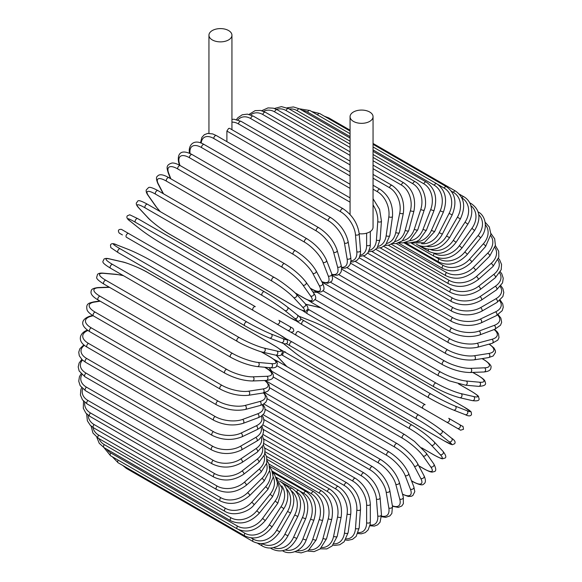 <?xml version="1.0" encoding="UTF-8"?>
<svg xmlns="http://www.w3.org/2000/svg" width="582" height="582" viewBox="0 0 582 582"><rect width="100%" height="100%" fill="white"/><g stroke="black" fill="none" stroke-linecap="round" stroke-linejoin="round"><path stroke-width="0.87" d="M289.079 331.158L326.677 352.867A2.168 1.251 -60 0 1 326.677 352.867L453.371 426.017A2.168 1.251 120 0 0 453.385 426.024L292.266 332.999L460.595 430.185L463.49 429.32C463.17 426.73 462.894 425.74 462.661 426.373L459.576 424.591A2.168 1.768 120 0 1 460.027 427.355A2.168 1.768 120 0 1 457.408 428.345L446.569 422.088A2.168 1.768 120 0 0 449.18 421.092A2.168 1.768 120 0 0 448.737 418.327L459.576 424.591M298.479 331.58L425.166 404.723A2.168 1.251 120 0 0 422.998 405.974A2.168 1.251 120 0 0 422.998 408.484L296.303 335.334A2.168 1.251 120 0 1 296.303 332.831A2.168 1.251 120 0 1 298.479 331.58L425.166 404.723M226.893 141.644L226.893 131.052L228.573 128.484L229.584 128.331L350.058 197.887M212.314 30.54A11.495 6.635 0 0 0 208.945 35.233A11.495 6.635 0 0 0 216.046 41.366A11.495 6.635 0 0 0 228.573 39.925A11.495 6.635 0 0 0 231.942 35.233A11.495 6.635 0 0 0 224.841 29.1A11.495 6.635 0 0 0 212.314 30.54M359.189 233.717A11.495 6.635 0 0 0 369.686 231.912A11.495 6.635 0 0 0 373.055 227.22L373.055 116.698A11.495 6.635 0 0 0 365.954 110.573A11.495 6.635 0 0 0 353.427 112.006A11.495 6.635 0 0 0 350.058 116.698A11.495 6.635 0 0 0 357.159 122.831A11.495 6.635 0 0 0 369.686 121.398A11.495 6.635 0 0 0 373.055 116.698M253.155 310.417L126.461 237.274A2.168 1.251 -60 0 1 126.461 234.772A2.168 1.251 -60 0 1 128.629 233.52L255.323 306.663A2.168 1.251 120 0 0 253.155 307.914A2.168 1.251 120 0 0 253.155 310.417L276.719 324.029A2.168 1.768 -60 0 0 279.338 323.032A2.168 1.768 -60 0 0 278.887 320.267L292.841 328.321M287.566 330.285L276.719 324.029L287.566 330.285A2.168 1.768 -60 0 0 290.185 329.296A2.168 1.768 -60 0 0 289.734 326.531L292.928 328.379C294.514 330.991 293.779 332.235 290.724 332.111L287.566 330.285M126.461 237.274L283.521 327.95A2.168 1.251 120 0 0 283.536 327.964M262.795 424.86L355.427 478.339C364.507 484.566 369.468 493.158 370.319 504.128L370.319 521.843A2.168 1.251 180 0 1 368.981 523A2.168 1.251 180 0 1 366.616 522.723L366.616 505.016A19.519 11.269 -120 0 0 352.816 481.103L263.435 429.501M358.243 532.545A19.519 11.269 -120 0 0 366.616 522.723M355.427 478.339A2.168 1.251 120 0 0 353.761 478.921A2.168 1.251 120 0 0 352.816 481.103M370.319 504.128A2.168 1.251 180 0 1 368.981 505.285A2.168 1.251 180 0 1 366.616 505.016M369.897 525.772L374.372 526.099L377.623 524.855L380.068 522.207L381.45 514.677A2.168 1.353 175.5 0 1 380.162 516.052A2.168 1.353 175.5 0 1 377.762 515.885L376.423 499.014A19.519 10.243 -124.2 0 0 361.415 475.858L263.915 419.571M370.065 524.957A19.519 10.243 -124.2 0 0 377.762 515.885M381.45 514.677L380.111 497.806A2.168 1.353 175.5 0 1 378.831 499.181A2.168 1.353 175.5 0 1 376.423 499.014M380.111 497.806C378.496 487.396 373.135 479.11 364.026 472.948A2.168 1.251 120 0 0 362.295 473.595A2.168 1.251 120 0 0 361.415 475.858M381.501 516.692L385.793 517.362L389.911 515.892L391.839 513.44L392.479 506.435A2.168 1.448 170.5 0 1 391.279 508.021A2.168 1.448 170.5 0 1 388.827 507.97L386.164 492.066A19.519 9.145 -128 0 0 369.963 469.783L265.145 409.27M381.508 516.059A19.519 9.145 -128 0 0 388.827 507.97M392.479 506.435L389.816 490.531A2.168 1.448 170.5 0 1 388.616 492.117A2.168 1.448 170.5 0 1 386.164 492.066M389.816 490.531C387.437 480.739 381.683 472.802 372.56 466.728A2.168 1.251 120 0 0 370.763 467.441A2.168 1.251 120 0 0 369.963 469.783M392.443 506.245L398.306 507.424L401.835 505.954L403.362 503.685L403.311 497.159A2.168 1.535 165 0 1 402.235 498.963A2.168 1.535 165 0 1 399.739 499.036L395.767 484.217A19.519 7.973 -131.6 0 0 378.387 462.916L267.109 398.67M392.37 505.794A19.519 7.973 -131.6 0 0 399.739 499.036M403.311 497.159L399.347 482.347A2.168 1.535 165 0 1 398.263 484.151A2.168 1.535 165 0 1 395.767 484.217M399.347 482.347C396.226 473.246 390.093 465.702 380.955 459.722A2.168 1.251 120 0 0 379.108 460.515A2.168 1.251 120 0 0 378.387 462.916M402.569 494.365L408.28 496.439L411.103 496.351L412.842 495.551L414.791 491.695L413.875 486.938A2.168 1.608 158.9 0 1 412.944 488.953A2.168 1.608 158.9 0 1 410.405 489.149L405.159 475.538A19.519 6.737 -134.9 0 0 386.637 455.313L269.786 387.852M402.489 494.074A19.519 6.737 -134.9 0 0 410.405 489.149M413.875 486.938L408.629 473.319A2.168 1.608 158.9 0 1 407.698 475.334A2.168 1.608 158.9 0 1 405.159 475.538M408.629 473.319C404.781 464.967 398.299 457.859 389.162 451.996A2.168 1.251 120 0 0 387.256 452.861A2.168 1.251 120 0 0 386.637 455.313M411.496 480.754L412.784 481.503A2.168 1.251 120 0 0 413.089 481.831C419.156 484.85 422.67 485.592 423.631 484.064C425.849 482.878 425.995 480.135 424.067 475.836A2.168 1.666 152.2 0 1 423.332 478.055A2.168 1.666 152.2 0 1 420.757 478.397L414.275 466.087A19.519 5.449 -138.1 0 0 394.64 447.034L273.118 376.881M412.784 481.503A19.519 5.449 -138.1 0 0 420.757 478.397M424.067 475.836L417.585 463.527A2.168 1.666 152.2 0 1 416.85 465.746A2.168 1.666 152.2 0 1 414.275 466.087M417.585 463.527C413.045 455.975 406.221 449.333 397.113 443.608A2.168 1.251 120 0 0 395.149 444.546A2.168 1.251 120 0 0 394.64 447.034M397.113 443.608L270.419 370.465A2.168 1.251 120 0 0 269.721 370.407M418.778 465.796L423.805 468.692A2.168 1.251 120 0 0 424.045 468.917C432.572 473.464 432.142 471.827 434.063 471.66C436.369 471.296 436.282 468.721 433.808 463.949A2.168 1.71 144.9 0 1 433.314 466.357A2.168 1.71 144.9 0 1 430.709 466.844L423.034 455.932A19.519 4.125 -141.2 0 0 402.329 438.144L277.054 365.816M423.805 468.692A19.519 4.125 -141.2 0 0 430.709 466.844M269.299 367.657L271.859 371.294M433.808 463.949L426.14 453.036A2.168 1.71 144.9 0 1 425.646 455.444A2.168 1.71 144.9 0 1 423.034 455.932M426.14 453.036L414.442 441.36L404.745 434.616A2.168 1.251 120 0 0 402.722 435.627A2.168 1.251 120 0 0 402.329 438.144M404.745 434.616L278.05 361.466A2.168 1.251 120 0 0 276.515 361.909M421.637 447.805L434.288 455.109A2.168 1.251 120 0 0 434.463 455.248A2.168 1.251 120 0 0 434.674 455.328M421.724 447.893L434.463 455.248C444.684 460.566 441.782 458.332 444.502 458.245C446.634 457.758 446.139 455.466 443.018 451.37A2.168 1.746 137 0 1 442.807 453.938A2.168 1.746 137 0 1 440.181 454.593L431.378 445.165A19.519 2.764 -144.2 0 0 409.655 428.708L282.968 355.558A19.519 2.764 -144.2 0 0 281.484 354.729M434.288 455.109A19.519 2.764 -144.2 0 0 440.181 454.593M276.392 355.311A19.519 2.764 -144.2 0 0 277.076 356.075L285.878 365.503A19.519 2.764 -144.2 0 0 286.955 366.609M443.018 451.37L434.223 441.942A2.168 1.746 137 0 1 434.012 444.51A2.168 1.746 137 0 1 431.378 445.165M412.172 425.224A2.168 1.251 120 0 0 411.998 425.086A2.168 1.251 120 0 0 409.932 426.177A2.168 1.251 120 0 0 409.655 428.708M285.478 352.081A2.168 1.251 120 0 0 285.304 351.943A2.168 1.251 120 0 0 283.238 353.034A2.168 1.251 120 0 0 282.968 355.558M276.261 355.282L276.748 355.813A2.168 1.746 -43 0 0 277.076 356.075M276.748 355.813L285.544 365.241A2.168 1.746 -43 0 0 285.878 365.503M283.259 343.336A19.519 1.39 -147.1 0 0 284.94 344.762L294.798 352.641A19.519 1.39 -147.1 0 0 317.481 367.7L444.168 440.843A2.168 1.251 120 0 0 444.262 440.909L452.272 444.743L454.695 443.71C455.735 442.044 454.717 440.218 451.632 438.217A2.168 1.768 128.6 0 1 451.734 440.901A2.168 1.768 128.6 0 1 449.1 441.723L439.243 433.852A19.519 1.39 -147.1 0 0 416.567 418.793L289.872 345.65A19.519 1.39 -147.1 0 0 286.22 343.627M451.45 438.093A2.168 1.768 128.6 0 1 451.632 438.217L441.774 430.338A2.168 1.768 128.6 0 1 441.876 433.03A2.168 1.768 128.6 0 1 439.243 433.852M444.168 440.843A19.519 1.39 -147.1 0 0 449.1 441.723M418.727 415.053L292.222 342.012A2.168 1.251 120 0 0 292.135 341.954L418.822 415.097A2.168 1.251 120 0 1 418.916 415.162A19.519 1.39 32.9 0 1 441.593 430.214A2.168 1.768 128.6 0 1 441.774 430.338C435.467 425.486 427.814 420.4 418.822 415.097A2.168 1.251 120 0 0 416.705 416.268A2.168 1.251 120 0 0 416.567 418.793M285.871 338.666L292.135 341.954A2.168 1.251 120 0 0 290.011 343.125A2.168 1.251 120 0 0 289.872 345.65M303.084 339.248A2.168 1.768 -60 0 0 303.113 339.262L292.266 332.999M300.618 318.703A19.519 1.39 27.1 0 0 304.19 320.849L430.884 393.992A19.519 1.39 27.1 0 0 455.262 406.105L467.011 410.71A2.168 1.768 111.4 0 1 467.615 413.402A2.168 1.768 111.4 0 1 465.236 414.653C468.51 416.326 470.605 416.29 471.522 414.559L471.209 411.947L463.883 406.927A2.168 1.251 120 0 0 463.781 406.876L337.087 333.733A2.168 1.251 -60 0 1 337.189 333.777A2.168 1.251 -60 0 1 337.276 333.842M467.011 410.71A19.519 1.39 27.1 0 0 463.781 406.876M428.723 397.739L302.218 324.705A2.168 1.251 120 0 1 302.116 324.654L428.81 397.797A2.168 1.251 120 0 0 428.912 397.848A19.519 1.39 -152.9 0 0 453.291 409.961A2.168 1.768 111.4 0 0 453.487 410.055L465.236 414.653M337.087 333.733A19.519 1.39 27.1 0 0 312.709 321.62L300.959 317.023A19.519 1.39 27.1 0 0 298.886 316.281M455.262 406.105A2.168 1.768 111.4 0 1 455.866 408.797A2.168 1.768 111.4 0 1 453.487 410.055C446.125 407.014 437.904 402.933 428.81 397.797A2.168 1.251 120 0 1 428.767 395.374A2.168 1.251 120 0 1 430.884 393.992M304.19 320.849A2.168 1.251 120 0 0 302.073 322.232A2.168 1.251 120 0 0 302.116 324.654L296.129 320.864M300.959 317.023A2.168 1.768 -68.6 0 0 300.763 316.928A2.168 1.768 -68.6 0 0 300.545 316.863M312.709 321.62A2.168 1.768 -68.6 0 0 312.512 321.526A2.168 1.768 -68.6 0 0 312.308 321.468M471.573 391.41A2.168 1.251 120 0 0 471.398 391.271A2.168 1.251 120 0 0 471.194 391.191L458.543 383.887M307.856 309.042A19.519 2.764 24.2 0 0 309.318 309.915L436.013 383.058A19.519 2.764 24.2 0 0 461.126 393.643L473.69 396.546A19.519 2.764 24.2 0 0 471.194 391.191M473.69 396.546A2.168 1.746 103 0 1 474.439 399.15A2.168 1.746 103 0 1 472.322 400.62C477.429 401.274 479.663 400.554 479.015 398.459C477.735 396.058 481.118 397.455 471.398 391.271L458.66 383.916M320.886 307.842A19.519 2.764 24.2 0 0 319.387 307.463L306.823 304.553A19.519 2.764 24.2 0 0 305.819 304.342M461.126 393.643A2.168 1.746 103 0 1 461.875 396.24A2.168 1.746 103 0 1 459.758 397.71L472.322 400.62M436.013 383.058A2.168 1.251 120 0 0 433.961 384.557A2.168 1.251 120 0 0 434.048 386.892C443.28 391.992 451.85 395.6 459.758 397.71M309.318 309.915A2.168 1.251 120 0 0 307.267 311.414A2.168 1.251 120 0 0 307.354 313.749L434.048 386.892M306.823 304.553A2.168 1.746 -77 0 0 306.43 304.401L305.739 304.248M319.387 307.463A2.168 1.746 -77 0 0 319.001 307.303L306.43 304.401M315.248 299.665L440.523 371.993A19.519 4.125 21.2 0 0 466.284 381.028L479.568 382.214A2.168 1.71 95.1 0 1 480.441 384.717A2.168 1.71 95.1 0 1 478.608 386.353C483.977 386.106 486.246 384.891 485.417 382.716C484.602 380.963 486.232 380.526 478.033 375.412A2.168 1.251 120 0 0 477.72 375.31L472.693 372.415M479.568 382.214A19.519 4.125 21.2 0 0 477.72 375.31M317.394 292.426L312.971 292.033M466.284 381.028A2.168 1.71 95.1 0 1 467.164 383.531A2.168 1.71 95.1 0 1 465.324 385.168L478.608 386.353M440.523 371.993A2.168 1.251 120 0 0 438.537 373.593A2.168 1.251 120 0 0 438.675 375.848L449.362 380.875L465.324 385.168M311.596 301.149A2.168 1.251 120 0 0 311.981 302.698L438.675 375.848M322.857 290.724L444.379 360.884A19.519 5.449 18.1 0 0 470.692 368.362L484.595 367.824A2.168 1.666 87.8 0 1 485.584 370.225A2.168 1.666 87.8 0 1 484.028 371.971C488.72 371.491 491.026 369.992 490.939 367.482C491.783 365.882 489.382 363.212 483.737 359.472A2.168 1.251 120 0 0 483.3 359.37L482.005 358.621M484.595 367.824A19.519 5.449 18.1 0 0 483.3 359.37M470.692 368.362A2.168 1.666 87.8 0 1 471.682 370.763A2.168 1.666 87.8 0 1 470.132 372.509L484.028 371.971M444.379 360.884A2.168 1.251 120 0 0 442.473 362.571A2.168 1.251 120 0 0 442.647 364.739C452.163 369.766 461.322 372.356 470.132 372.509M315.553 291.015A2.168 1.251 120 0 0 315.953 291.597L442.647 364.739M330.692 282.35L447.551 349.818A19.519 6.737 14.9 0 0 474.323 355.748L488.734 353.485A19.519 6.737 14.9 0 0 489.033 344.166M488.734 353.485A2.168 1.608 81.1 0 1 489.833 355.784A2.168 1.608 81.1 0 1 488.545 357.595L493.129 356.009L495.493 352.394L495.311 350.488L493.98 348L489.331 344.086M474.323 355.748A2.168 1.608 81.1 0 1 475.414 358.046A2.168 1.608 81.1 0 1 474.134 359.858L488.545 357.595M447.551 349.818A2.168 1.251 120 0 0 445.732 351.579A2.168 1.251 120 0 0 445.936 353.66C455.582 358.643 464.974 360.709 474.134 359.858M338.724 274.624L450.01 338.877A19.519 7.973 11.6 0 0 477.145 343.271L491.957 339.299A19.519 7.973 11.6 0 0 494.125 329.543M491.957 339.299A2.168 1.535 75 0 1 493.143 341.496A2.168 1.535 75 0 1 492.125 343.336L497.799 340.114L499 337.655L498.512 333.872L497.13 331.747L494.562 329.383M477.145 343.271A2.168 1.535 75 0 1 478.331 345.468A2.168 1.535 75 0 1 477.313 347.308L492.125 343.336M450.01 338.877A2.168 1.251 120 0 0 448.278 340.696A2.168 1.251 120 0 0 448.526 342.689C458.274 347.614 467.87 349.156 477.313 347.308M346.923 267.625L451.741 328.139A19.519 9.145 8 0 0 479.139 331.027L494.242 325.382A19.519 9.145 8 0 0 497.588 315M494.242 325.382A2.168 1.448 69.5 0 1 495.508 327.484A2.168 1.448 69.5 0 1 494.736 329.317L500.484 325.258L501.648 322.363L500.862 318.063L498.134 314.68M479.139 331.027A2.168 1.448 69.5 0 1 480.405 333.13A2.168 1.448 69.5 0 1 479.633 334.963L494.736 329.317M451.741 328.139A2.168 1.251 120 0 0 450.112 330.009A2.168 1.251 120 0 0 450.388 331.915C460.217 336.782 469.965 337.8 479.633 334.963M355.224 261.405L452.731 317.699A19.519 10.243 4.2 0 0 480.288 319.118L495.566 311.843A19.519 10.243 4.2 0 0 499.567 300.639M495.566 311.843A2.168 1.353 64.5 0 1 496.912 313.844A2.168 1.353 64.5 0 1 496.366 315.64L502.193 310.686L503.263 307.238L502.71 303.804L500.193 300.086M480.288 319.118A2.168 1.353 64.5 0 1 481.627 321.118A2.168 1.353 64.5 0 1 481.081 322.915L496.366 315.64M452.731 317.699A2.168 1.251 120 0 0 451.203 319.598A2.168 1.251 120 0 0 451.508 321.417C461.395 326.226 471.253 326.72 481.081 322.915M363.59 256.022L452.971 307.631A19.519 11.269 0 0 0 480.579 307.631L495.915 298.77A19.519 11.269 0 0 0 500.236 286.613M495.915 298.77A2.168 1.251 60 0 1 497.334 300.683A2.168 1.251 60 0 1 496.999 302.422L502.863 296.565L503.801 292.55L502.892 288.65L500.906 285.769M480.579 307.631A2.168 1.251 60 0 1 481.998 309.537A2.168 1.251 60 0 1 481.663 311.275L496.999 302.422M452.971 307.631A2.168 1.251 120 0 0 451.552 309.537A2.168 1.251 120 0 0 451.887 311.275C461.81 316.026 471.74 316.026 481.663 311.275M371.942 251.519L452.461 298.006A19.519 12.207 -4.5 0 0 480.019 296.645L495.297 286.279A19.519 12.207 -4.5 0 0 499.669 273.023M495.297 286.279A2.168 1.135 55.8 0 1 496.781 288.097A2.168 1.135 55.8 0 1 496.65 289.763L502.528 282.896L503.248 278.269L501.808 273.831L500.331 271.852M480.019 296.645A2.168 1.135 55.8 0 1 481.503 298.464A2.168 1.135 55.8 0 1 481.372 300.123L496.65 289.763M452.461 298.006A2.168 1.251 120 0 0 451.152 299.919A2.168 1.251 120 0 0 451.508 301.571C461.461 306.256 471.413 305.776 481.372 300.123M380.228 247.917L451.203 288.898A19.519 13.059 -9.5 0 0 478.608 286.249L493.711 274.457A19.519 13.059 -9.5 0 0 497.908 259.972M493.711 274.457A2.168 1.018 52 0 1 495.26 276.188A2.168 1.018 52 0 1 495.311 277.752L501.189 269.742L501.568 264.504L499.596 259.79L498.49 258.43M478.608 286.249A2.168 1.018 52 0 1 480.157 287.981A2.168 1.018 52 0 1 480.208 289.552L495.311 277.752M451.203 288.898A2.168 1.251 120 0 0 450.01 290.804A2.168 1.251 120 0 0 450.388 292.368C460.34 297.009 470.278 296.071 480.208 289.552M388.369 245.255L449.209 280.386A19.519 13.801 -15 0 0 476.352 276.53L491.164 263.391A19.519 13.801 -15 0 0 494.955 247.525M491.164 263.391A2.168 0.888 48.4 0 1 492.779 265.036A2.168 0.888 48.4 0 1 493.005 266.498L498.818 257.193L498.694 251.228L495.362 245.611M476.352 276.53A2.168 0.888 48.4 0 1 477.96 278.174A2.168 0.888 48.4 0 1 478.186 279.629L493.005 266.498M449.209 280.386A2.168 1.251 120 0 0 448.125 282.263A2.168 1.251 120 0 0 448.526 283.74C458.471 288.345 468.364 286.97 478.186 279.629M396.32 243.552L446.496 272.522A19.519 14.448 -21.1 0 0 473.275 267.553L487.687 253.17A19.519 14.448 -21.1 0 0 490.801 235.775M487.687 253.17A2.168 0.749 45.1 0 1 489.36 254.734A2.168 0.749 45.1 0 1 489.746 256.065L495.406 245.32L494.664 238.809L490.939 233.513M473.275 267.553A2.168 0.749 45.1 0 1 474.948 269.11A2.168 0.749 45.1 0 1 475.334 270.448L489.746 256.065M446.496 272.522A2.168 1.251 120 0 0 445.936 275.759C455.873 280.328 465.673 278.56 475.334 270.448M404.003 242.81L443.084 265.37A19.519 14.979 -27.8 0 0 469.398 259.383L483.3 243.873A19.519 14.979 -27.8 0 0 485.424 224.798M483.3 243.873A2.168 0.604 41.9 0 1 485.032 245.349A2.168 0.604 41.9 0 1 485.563 246.55L490.932 234.204L489.309 226.98L485.199 222.251M469.398 259.383A2.168 0.604 41.9 0 1 471.129 260.86A2.168 0.604 41.9 0 1 471.66 262.06L485.563 246.55M443.084 265.37A2.168 1.251 120 0 0 442.647 268.484C452.563 273.023 462.239 270.885 471.66 262.06M435.598 257.04L438.988 258.997A19.519 15.394 -35.1 0 0 464.749 252.093L478.033 235.572A19.519 15.394 -35.1 0 0 478.804 214.714M478.033 235.572A2.168 0.458 38.8 0 1 479.823 236.954A2.168 0.458 38.8 0 1 480.492 238.016C489.055 228.151 485.024 214.838 478.033 211.935M464.749 252.093A2.168 0.458 38.8 0 1 466.538 253.483A2.168 0.458 38.8 0 1 467.208 254.545L480.492 238.016M438.988 258.997A2.168 1.251 120 0 0 438.675 261.965C448.569 266.491 458.085 264.01 467.208 254.545M433.954 253.257L434.252 253.432A19.519 15.699 -43 0 0 459.365 245.735L471.929 228.319L474.57 230.53C481.299 218.941 480.237 210.015 471.398 203.744A2.168 1.251 120 0 0 470.241 203.896M471.929 228.319A19.519 15.699 -43 0 0 470.918 205.679M459.365 245.735L462.006 247.947L474.57 230.53M434.252 253.432A2.168 1.251 120 0 0 434.048 256.255C443.928 260.765 453.247 257.993 462.006 247.947M463.883 196.767A2.168 1.251 120 0 0 461.81 197.858A19.519 15.881 -51.4 0 1 465.04 222.178L467.848 224.15C470.889 219.29 472.162 214.322 471.667 209.251L470.78 205.25C469.434 201.496 467.135 198.666 463.883 196.767L459.285 194.119M430.469 249.496A19.519 15.881 -51.4 0 0 453.291 240.351L465.04 222.178M453.291 240.351L456.099 242.316L467.848 224.15M428.592 249.343A2.168 1.251 120 0 0 428.81 251.395C438.675 255.905 447.769 252.879 456.099 242.316M426.359 246.281A19.519 15.94 -60 0 0 446.569 235.986L457.408 217.202L460.377 218.912C465.978 206.625 464.363 197.349 455.539 191.071A2.168 1.251 120 0 0 453.371 192.322L451.356 191.165M457.408 217.202A19.519 15.94 -60 0 0 453.371 192.322M327.637 118.11A2.168 1.251 -60 0 1 328.845 117.928L350.058 130.172M446.569 235.986L449.53 237.696L460.377 218.912M422.554 246.317A2.168 1.251 120 0 0 422.998 247.43C432.848 251.933 441.694 248.689 449.53 237.696M421.543 243.691A19.519 15.881 -68.6 0 0 439.243 232.676L449.1 213.419L452.207 214.867C457.19 202.369 455.262 192.984 446.43 186.691A2.168 1.251 120 0 0 444.168 188.11L437.94 184.516M449.1 213.419A19.519 15.881 -68.6 0 0 444.168 188.11M317.517 114.894A2.168 1.251 -60 0 1 319.736 113.548L350.058 131.052M439.243 232.676L442.349 234.124L452.207 214.867M416.501 244.258A2.168 1.251 120 0 0 416.654 244.375C419.928 246.244 423.529 246.826 427.457 246.113L431.364 244.877C435.998 242.774 439.665 239.187 442.349 234.124M415.955 241.821A19.519 15.699 -77 0 0 431.378 230.443L440.181 210.859L443.411 212.037C447.74 199.422 445.477 189.972 436.631 183.672A2.168 1.251 120 0 0 434.288 185.258L373.055 149.901M440.181 210.859A19.519 15.699 -77 0 0 434.288 185.258M350.058 136.625L307.602 112.115A2.168 1.251 -60 0 1 309.937 110.522L350.058 133.685M307.602 112.115A19.519 15.699 -77 0 0 302.225 110.435M431.378 230.443L434.616 231.621L443.411 212.037M409.612 240.788A19.519 15.394 -84.9 0 0 423.034 229.308L430.709 209.542A2.168 0.458 21.2 0 0 432.804 210.393A2.168 0.458 21.2 0 0 434.056 210.444C437.693 197.807 435.081 188.335 426.213 182.02A2.168 1.251 120 0 0 423.805 183.781L373.055 154.477M430.709 209.542A19.519 15.394 -84.9 0 0 423.805 183.781M350.058 141.208L297.111 110.638A2.168 1.251 -60 0 1 299.526 108.878L350.058 138.05M297.111 110.638A19.519 15.394 -84.9 0 0 289.29 109.03M423.034 229.308A2.168 0.458 21.2 0 0 425.129 230.159A2.168 0.458 21.2 0 0 426.388 230.21L434.056 210.444M402.562 240.679A19.519 14.979 -92.2 0 0 414.275 229.272L420.757 209.476A2.168 0.604 18.1 0 0 422.896 210.24A2.168 0.604 18.1 0 0 424.205 210.102C427.552 202.776 424.824 186.997 415.264 181.759A2.168 1.251 120 0 0 412.784 183.694L373.055 160.756M420.757 209.476A19.519 14.979 -92.2 0 0 412.784 183.694M350.058 147.479L286.097 110.551A2.168 1.251 -60 0 1 288.57 108.616L350.058 144.118M286.097 110.551A19.519 14.979 -92.2 0 0 276.486 109.38M414.275 229.272A2.168 0.604 18.1 0 0 416.414 230.036A2.168 0.604 18.1 0 0 417.723 229.89L424.205 210.102M394.909 241.559A19.519 14.448 -98.9 0 0 405.159 230.341L410.405 210.669A2.168 0.749 14.9 0 0 412.594 211.339A2.168 0.749 14.9 0 0 413.948 211.004C416.137 198.586 412.776 189.215 403.85 182.894A2.168 1.251 120 0 0 401.325 184.996L373.055 168.671M410.405 210.669A19.519 14.448 -98.9 0 0 401.325 184.996M350.058 155.394L274.631 111.853A2.168 1.251 -60 0 1 277.156 109.743L350.058 151.837M274.631 111.853A19.519 14.448 -98.9 0 0 263.573 111.358M405.159 230.341A2.168 0.749 14.9 0 0 407.349 231.01A2.168 0.749 14.9 0 0 408.702 230.676L413.948 211.004M386.754 243.458A19.519 13.808 -105 0 0 395.767 232.509L399.739 213.107A2.168 0.888 11.6 0 0 401.973 213.681A2.168 0.888 11.6 0 0 403.348 213.143C404.788 200.965 401.027 191.718 392.072 185.403A2.168 1.251 120 0 0 389.503 187.68L373.055 178.179M399.739 213.107A19.519 13.808 -105 0 0 389.503 187.68M350.058 164.902L262.817 114.53A2.168 1.251 -60 0 1 265.377 112.261L350.058 161.149M262.817 114.53A19.519 13.808 -105 0 0 250.66 114.887M395.767 232.509A2.168 0.888 11.6 0 0 398.001 233.084A2.168 0.888 11.6 0 0 399.376 232.545L403.348 213.143M378.191 246.375A19.519 13.059 -110.5 0 0 386.164 235.754L388.827 216.773A2.168 1.018 8 0 0 391.104 217.246A2.168 1.018 8 0 0 392.486 216.511C393.17 204.653 389.009 195.574 380.017 189.281A2.168 1.251 120 0 0 378.467 189.732A2.168 1.251 120 0 0 377.42 191.718L373.055 189.201M388.827 216.773A19.519 13.059 -110.5 0 0 377.42 191.718M350.058 175.924L250.726 118.575A2.168 1.251 -60 0 1 251.773 116.589A2.168 1.251 -60 0 1 253.323 116.131L350.058 171.981M250.726 118.575A19.519 13.059 -110.5 0 0 237.856 119.892M386.164 235.754A2.168 1.018 8 0 0 388.441 236.227A2.168 1.018 8 0 0 389.824 235.492L392.486 216.511M369.323 250.282A19.519 12.207 -115.5 0 0 376.423 240.053L377.762 221.633A19.519 12.207 -115.5 0 0 373.055 204.959M377.762 221.633A2.168 1.135 4.2 0 0 380.075 222.011A2.168 1.135 4.2 0 0 381.45 221.065L379.573 209.367L373.055 198.746M350.058 188.372L238.467 123.944A2.168 1.251 -60 0 1 239.471 121.856A2.168 1.251 -60 0 1 241.079 121.34L350.058 184.261M238.467 123.944A19.519 12.207 -115.5 0 0 231.942 122.14M376.423 240.053A2.168 1.135 4.2 0 0 378.744 240.424A2.168 1.135 4.2 0 0 380.111 239.478L381.45 221.065M350.058 202.165L226.893 131.052M360.236 255.127A19.519 11.269 -120 0 0 366.616 245.371L366.616 233.178M366.616 245.371A2.168 1.251 0 0 0 368.981 245.64A2.168 1.251 0 0 0 370.319 244.484L370.167 246.935L368.13 252.552L365.212 255.287L359.836 256.487M343.089 208.734A2.168 1.251 120 0 0 341.358 209.382A2.168 1.251 120 0 0 340.477 211.652L213.79 138.501A2.168 1.251 -60 0 1 214.663 136.232A2.168 1.251 -60 0 1 216.402 135.584L343.089 208.734C352.197 214.896 357.559 223.182 359.174 233.593A2.168 1.353 -4.5 0 1 357.894 234.968A2.168 1.353 -4.5 0 1 355.486 234.801A19.519 10.243 -124.2 0 0 340.477 211.652M350.982 260.838A19.519 10.243 -124.2 0 0 356.824 251.671L355.486 234.801M213.79 138.501A19.519 10.243 -124.2 0 0 201.197 143.092M356.824 251.671A2.168 1.353 -4.5 0 0 359.232 251.839A2.168 1.353 -4.5 0 0 360.513 250.464L359.174 233.593M330.845 217.661A2.168 1.251 120 0 0 329.056 218.381A2.168 1.251 120 0 0 328.255 220.724L201.561 147.573A2.168 1.251 -60 0 1 202.361 145.238A2.168 1.251 -60 0 1 204.151 144.518L330.845 217.661C339.975 223.743 345.73 231.68 348.101 241.465A2.168 1.448 -9.5 0 1 346.908 243.058A2.168 1.448 -9.5 0 1 344.457 243.007A19.519 9.145 -128 0 0 328.255 220.724M341.576 267.305A19.519 9.145 -128 0 0 347.119 258.91L344.457 243.007M201.561 147.573A19.519 9.145 -128 0 0 190.088 153.524M347.119 258.91A2.168 1.448 -9.5 0 0 349.571 258.961A2.168 1.448 -9.5 0 0 350.764 257.375L348.101 241.465M318.791 227.715A2.168 1.251 120 0 0 316.935 228.5A2.168 1.251 120 0 0 316.222 230.901L189.528 157.758A2.168 1.251 -60 0 1 190.249 155.358A2.168 1.251 -60 0 1 192.096 154.565L318.791 227.715C327.928 233.688 334.061 241.232 337.174 250.333A2.168 1.535 -15 0 1 336.098 252.137A2.168 1.535 -15 0 1 333.602 252.21A19.519 7.973 -131.6 0 0 316.222 230.901M331.944 274.333A19.519 7.973 -131.6 0 0 337.567 267.022L333.602 252.21M189.528 157.758A19.519 7.973 -131.6 0 0 179.3 163.12L179.918 165.426M337.567 267.022A2.168 1.535 -15 0 0 340.063 266.949A2.168 1.535 -15 0 0 341.147 265.152L337.174 250.333M179.3 163.12A2.168 1.535 165 0 1 178.689 162.371L179.431 165.164M307.012 238.802A2.168 1.251 120 0 0 305.099 239.66A2.168 1.251 120 0 0 304.488 242.119L177.794 168.969A2.168 1.251 -60 0 1 178.412 166.517A2.168 1.251 -60 0 1 180.318 165.659L307.012 238.802C316.142 244.658 322.632 251.766 326.473 260.125A2.168 1.608 -21.1 0 1 325.549 262.14A2.168 1.608 -21.1 0 1 323.01 262.337A19.519 6.737 -134.9 0 0 304.488 242.119M321.751 281.55A19.519 6.737 -134.9 0 0 328.255 275.955L323.01 262.337M177.794 168.969A19.519 6.737 -134.9 0 0 168.707 173.254L170.853 178.827M328.255 275.955A2.168 1.608 -21.1 0 0 330.794 275.752A2.168 1.608 -21.1 0 0 331.725 273.736L326.473 260.125M168.707 173.254A2.168 1.608 158.9 0 1 168.125 172.599L170.431 178.579M295.598 250.849A2.168 1.251 120 0 0 293.634 251.78A2.168 1.251 120 0 0 293.124 254.276L166.43 181.133A2.168 1.251 -60 0 1 166.947 178.638A2.168 1.251 -60 0 1 168.911 177.699L295.598 250.849C304.713 256.575 311.537 263.21 316.077 270.761A2.168 1.666 -27.8 0 1 315.342 272.98A2.168 1.666 -27.8 0 1 312.767 273.322A19.519 5.449 -138.1 0 0 293.124 254.276M310.235 288.141L311.275 288.745A19.519 5.449 -138.1 0 0 319.249 285.631L312.767 273.322M166.43 181.133A19.519 5.449 -138.1 0 0 158.464 184.239L163.506 193.821M319.249 285.631A2.168 1.666 -27.8 0 0 321.824 285.289A2.168 1.666 -27.8 0 0 322.559 283.07L316.077 270.761M311.275 288.745A2.168 1.251 120 0 0 311.581 289.072C317.372 292.375 321.162 292.892 322.966 290.614C324.472 289.836 324.334 287.319 322.559 283.07M158.464 184.239A2.168 1.666 152.2 0 1 157.933 183.701L163.156 193.617M284.649 263.755A2.168 1.251 120 0 0 282.626 264.766A2.168 1.251 120 0 0 282.234 267.284L155.54 194.141A2.168 1.251 -60 0 1 155.932 191.623A2.168 1.251 -60 0 1 157.955 190.612L284.649 263.755C293.721 269.342 300.85 275.482 306.045 282.175A2.168 1.71 -35.1 0 1 305.543 284.583A2.168 1.71 -35.1 0 1 302.938 285.078A19.519 4.125 -141.2 0 0 282.234 267.284M294.987 292.804L303.709 297.839A19.519 4.125 -141.2 0 0 310.606 295.983L302.938 285.078M155.54 194.141A19.519 4.125 -141.2 0 0 148.636 195.988L156.303 206.901A19.519 4.125 -141.2 0 0 160.479 211.761M310.606 295.983A2.168 1.71 -35.1 0 0 313.218 295.496A2.168 1.71 -35.1 0 0 313.713 293.088L306.045 282.175M303.709 297.839A2.168 1.251 120 0 0 303.95 298.064C309.34 300.952 312.49 301.934 313.422 301.018L315.633 298.733C316.019 297.278 315.379 295.394 313.713 293.088M156.303 206.901A2.168 1.71 144.9 0 1 155.86 206.494L160.276 211.637M148.636 195.988A2.168 1.71 144.9 0 1 148.192 195.588L155.86 206.494M274.398 277.57A2.168 1.251 120 0 0 274.231 277.432A2.168 1.251 120 0 0 272.158 278.523A2.168 1.251 120 0 0 271.889 281.055L145.194 207.905A2.168 1.251 -60 0 1 145.464 205.381A2.168 1.251 -60 0 1 147.537 204.289L274.231 277.432C281.972 281.586 294.958 292.179 296.456 294.288A2.168 1.746 -43 0 1 296.238 296.856A2.168 1.746 -43 0 1 293.612 297.511A19.519 2.764 -144.2 0 0 271.889 281.055M145.194 207.905A19.519 2.764 -144.2 0 0 139.309 208.421L148.104 217.85A19.519 2.764 -144.2 0 0 169.828 234.306L296.522 307.456A19.519 2.764 -144.2 0 0 302.407 306.94L293.612 297.511M302.407 306.94A2.168 1.746 -43 0 0 305.033 306.285A2.168 1.746 -43 0 0 305.252 303.717L296.456 294.288M296.522 307.456A2.168 1.251 120 0 0 296.696 307.587A2.168 1.251 120 0 0 296.9 307.674M169.828 234.306A2.168 1.251 120 0 0 170.002 234.444A2.168 1.251 120 0 0 170.206 234.524M148.104 217.85A2.168 1.746 137 0 1 147.777 217.588C149.268 219.698 162.262 230.29 170.002 234.444L296.696 307.587C308.424 313.996 305.819 310.199 307.878 308.962C308.191 307.536 307.311 305.79 305.252 303.717M139.309 208.421A2.168 1.746 137 0 1 138.982 208.16L147.777 217.588M135.475 222.324A19.519 1.39 -147.1 0 0 130.55 221.436L140.407 229.315A19.519 1.39 -147.1 0 0 163.084 244.375L289.778 317.517A19.519 1.39 -147.1 0 0 294.71 318.398L284.853 310.526A2.168 1.768 -51.4 0 0 287.486 309.704A2.168 1.768 -51.4 0 0 287.377 307.012A2.168 1.768 -51.4 0 0 287.202 306.889A19.519 1.39 32.9 0 0 264.519 291.829A2.168 1.251 120 0 0 264.432 291.771A2.168 1.251 120 0 0 262.307 292.942A2.168 1.251 120 0 0 262.169 295.467L135.475 222.324A2.168 1.251 -60 0 1 135.621 219.8A2.168 1.251 -60 0 1 137.738 218.628A2.168 1.251 -60 0 1 137.832 218.687L264.33 291.72M284.853 310.526A19.519 1.39 -147.1 0 0 262.169 295.467M294.71 318.398A2.168 1.768 -51.4 0 0 297.344 317.576A2.168 1.768 -51.4 0 0 297.235 314.891L287.377 307.012C281.07 302.153 273.424 297.075 264.432 291.771L137.738 218.628L129.742 214.787L127.312 215.813C126.229 217.392 127.247 219.232 130.368 221.32A2.168 1.768 128.6 0 1 130.201 221.16M289.778 317.517A2.168 1.251 120 0 0 289.865 317.576L297.86 321.417L300.29 320.398C301.374 318.812 300.356 316.972 297.235 314.891M130.55 221.436A2.168 1.768 128.6 0 1 130.368 221.32L140.226 229.192C146.533 234.051 154.186 239.129 163.178 244.433L289.865 317.576M255.323 306.663L124.592 231.185M133.242 241.188A2.168 1.768 120 0 0 133.263 241.203L156.834 254.807A2.168 1.251 120 0 0 156.856 254.821L283.521 327.95M246.884 321.948A2.168 1.251 120 0 0 244.767 323.33A2.168 1.251 120 0 0 244.811 325.753A2.168 1.251 120 0 0 244.913 325.796A19.519 1.39 -152.9 0 0 269.291 337.909A2.168 1.768 -68.6 0 0 269.488 338.004A2.168 1.768 -68.6 0 0 271.867 336.752A2.168 1.768 -68.6 0 0 271.263 334.061L283.012 338.659A19.519 1.39 27.1 0 0 279.782 334.832L153.088 261.682A19.519 1.39 27.1 0 0 128.709 249.576L116.96 244.971A19.519 1.39 27.1 0 0 120.19 248.805L246.884 321.948A19.519 1.39 27.1 0 0 271.263 334.061M244.724 325.687L118.219 252.653A2.168 1.251 -60 0 1 118.117 252.603A2.168 1.251 -60 0 1 118.073 250.187A2.168 1.251 -60 0 1 120.19 248.805M281.041 342.507A2.168 1.768 -68.6 0 0 281.237 342.602A2.168 1.768 -68.6 0 0 283.616 341.35A2.168 1.768 -68.6 0 0 283.012 338.659M116.546 244.811A2.168 1.768 111.4 0 1 116.764 244.877C113.395 243.218 111.3 243.254 110.471 244.986L110.798 247.597L118.117 252.603L244.811 325.753C253.898 330.882 262.126 334.97 269.488 338.004L281.237 342.602C284.598 344.26 286.7 344.224 287.53 342.492L287.202 339.881L279.884 334.876A2.168 1.251 120 0 0 279.782 334.832M128.309 249.416A2.168 1.768 111.4 0 1 128.513 249.482A2.168 1.768 111.4 0 1 128.709 249.576M279.884 334.876L153.19 261.733C144.096 256.597 135.875 252.515 128.513 249.482L116.764 244.877A2.168 1.768 111.4 0 1 116.96 244.971M239.26 337.567A2.168 1.251 120 0 0 237.201 339.066A2.168 1.251 120 0 0 237.296 341.408C244.76 346.035 260.43 351.986 262.999 352.226A2.168 1.746 -77 0 0 265.116 350.757A2.168 1.746 -77 0 0 264.373 348.152L276.937 351.055A19.519 2.764 24.2 0 0 274.435 345.701L147.748 272.558A19.519 2.764 24.2 0 0 122.635 261.973L110.071 259.07A19.519 2.764 24.2 0 0 112.566 264.424L239.26 337.567A19.519 2.764 24.2 0 0 264.373 348.152M110.806 268.338A2.168 1.251 -60 0 1 110.602 268.258A2.168 1.251 -60 0 1 110.507 265.923A2.168 1.251 -60 0 1 112.566 264.424M262.999 352.226L275.57 355.129A2.168 1.746 -77 0 0 277.687 353.66A2.168 1.746 -77 0 0 276.937 351.055M274.82 345.926A2.168 1.251 120 0 0 274.646 345.781A2.168 1.251 120 0 0 274.435 345.701M148.119 272.776A2.168 1.251 120 0 0 147.952 272.638A2.168 1.251 120 0 0 147.748 272.558M275.57 355.129C278.392 355.878 280.342 355.762 281.419 354.787C281.47 352.379 286.053 352.736 274.646 345.781L147.952 272.638C140.48 268.011 124.81 262.06 122.242 261.82A2.168 1.746 103 0 1 122.635 261.973M122.242 261.82L109.678 258.91A2.168 1.746 103 0 1 110.071 259.07M123.544 275.737A19.519 4.125 21.2 0 0 117.251 274.551L103.967 273.365A19.519 4.125 21.2 0 0 105.815 280.262L232.509 353.412A2.168 1.251 120 0 0 230.523 355.013A2.168 1.251 120 0 0 230.661 357.268C240.031 362.331 248.914 365.438 257.309 366.587A2.168 1.71 -84.9 0 0 259.143 364.95A2.168 1.71 -84.9 0 0 258.27 362.448L271.554 363.634A19.519 4.125 21.2 0 0 269.699 356.73L260.983 351.695M232.509 353.412A19.519 4.125 21.2 0 0 258.27 362.448M230.661 357.268L103.967 284.118A2.168 1.251 -60 0 1 103.836 281.863A2.168 1.251 -60 0 1 105.815 280.262M257.309 366.587L270.594 367.773A2.168 1.71 -84.9 0 0 272.427 366.136A2.168 1.71 -84.9 0 0 271.554 363.634M270.594 367.773C273.424 368.064 275.381 367.678 276.443 366.616L277.308 363.554C277.65 362.295 275.221 360.054 270.019 356.831A2.168 1.251 120 0 0 269.699 356.73M123.34 275.613L116.676 274.362A2.168 1.71 95.1 0 1 117.251 274.551M116.676 274.362L103.392 273.176A2.168 1.71 95.1 0 1 103.967 273.365M109.518 287.326L98.7 287.748A19.519 5.449 18.1 0 0 99.995 296.202L226.689 369.352A2.168 1.251 120 0 0 224.783 371.04A2.168 1.251 120 0 0 224.958 373.208C234.473 378.235 243.632 380.824 252.443 380.977A2.168 1.666 -92.2 0 0 253.992 379.231A2.168 1.666 -92.2 0 0 253.003 376.83L266.905 376.292A19.519 5.449 18.1 0 0 265.61 367.839L264.57 367.235M226.689 369.352A19.519 5.449 18.1 0 0 253.003 376.83M224.958 373.208L98.263 300.065A2.168 1.251 -60 0 1 98.089 297.897A2.168 1.251 -60 0 1 99.995 296.202M252.443 380.977L266.338 380.439A2.168 1.666 -92.2 0 0 267.895 378.693A2.168 1.666 -92.2 0 0 266.905 376.292M266.338 380.439C270.914 379.857 273.154 378.722 273.074 377.027C274.151 374.328 271.809 371.294 266.047 367.933A2.168 1.251 120 0 0 265.61 367.839M109.169 287.122L97.972 287.559A2.168 1.666 87.8 0 1 98.7 287.748M100.213 301.185L94.313 302.116A19.519 6.737 14.9 0 0 95.142 312.119L221.837 385.269A2.168 1.251 120 0 0 220.018 387.03A2.168 1.251 120 0 0 220.229 389.111C229.868 394.094 239.267 396.16 248.427 395.309A2.168 1.608 -98.9 0 0 249.707 393.497A2.168 1.608 -98.9 0 0 248.616 391.199L263.028 388.936A19.519 6.737 14.9 0 0 264.621 380.504M221.837 385.269A19.519 6.737 14.9 0 0 248.616 391.199M220.229 389.111L93.535 315.968A2.168 1.251 -60 0 1 93.324 313.88A2.168 1.251 -60 0 1 95.142 312.119M248.427 395.309L262.838 393.046A2.168 1.608 -98.9 0 0 264.119 391.235A2.168 1.608 -98.9 0 0 263.028 388.936M99.784 300.945L93.455 301.934A2.168 1.608 81.1 0 1 94.313 302.116M93.142 315.735L90.836 316.353A19.519 7.973 11.6 0 0 91.301 327.892L217.995 401.042A2.168 1.251 120 0 0 216.271 402.86A2.168 1.251 120 0 0 216.519 404.854C226.26 409.779 235.856 411.321 245.298 409.473A2.168 1.535 -105 0 0 246.317 407.633A2.168 1.535 -105 0 0 245.131 405.436L259.95 401.464A19.519 7.973 11.6 0 0 263.464 392.937M217.995 401.042A19.519 7.973 11.6 0 0 245.131 405.436M216.519 404.854L89.824 331.711A2.168 1.251 -60 0 1 89.577 329.718A2.168 1.251 -60 0 1 91.301 327.892M245.298 409.473L260.118 405.501A2.168 1.535 -105 0 0 261.136 403.661A2.168 1.535 -105 0 0 259.95 401.464M92.669 315.444L89.875 316.193A2.168 1.535 75 0 1 90.836 316.353M87.911 330.496A19.519 9.145 8 0 0 88.5 343.402L215.195 416.545A2.168 1.251 120 0 0 213.565 418.414A2.168 1.251 120 0 0 213.841 420.32C223.67 425.187 233.418 426.206 243.087 423.369A2.168 1.448 -110.5 0 0 243.858 421.535A2.168 1.448 -110.5 0 0 242.592 419.433L257.695 413.787A19.519 9.145 8 0 0 262.198 404.796M215.195 416.545A19.519 9.145 8 0 0 242.592 419.433M213.841 420.32L87.147 347.178A2.168 1.251 -60 0 1 86.871 345.264A2.168 1.251 -60 0 1 88.5 343.402M243.087 423.369L258.19 417.723A2.168 1.448 -110.5 0 0 258.968 415.89A2.168 1.448 -110.5 0 0 257.695 413.787M84.434 345.33A19.519 10.243 4.2 0 0 86.754 358.527L213.448 431.677A2.168 1.251 120 0 0 211.921 433.568A2.168 1.251 120 0 0 212.226 435.394C222.12 440.196 231.978 440.698 241.806 436.893A2.168 1.353 -115.5 0 0 242.352 435.096A2.168 1.353 -115.5 0 0 241.006 433.095L256.284 425.813A19.519 10.243 4.2 0 0 261.296 416.174M213.448 431.677A19.519 10.243 4.2 0 0 241.006 433.095M212.226 435.394L85.539 362.251A2.168 1.251 -60 0 1 85.234 360.425A2.168 1.251 -60 0 1 86.754 358.527M241.806 436.893L257.084 429.618A2.168 1.353 -115.5 0 0 257.63 427.821A2.168 1.353 -115.5 0 0 256.284 425.813M82.484 360.083A19.519 11.269 0 0 0 86.085 373.157L212.779 446.299A2.168 1.251 120 0 0 211.361 448.213A2.168 1.251 120 0 0 211.688 449.951C221.618 454.695 231.541 454.695 241.472 449.951A2.168 1.251 -120 0 0 241.799 448.213A2.168 1.251 -120 0 0 240.388 446.299L255.724 437.446A19.519 11.269 0 0 0 260.976 427.043M212.779 446.299A19.519 11.269 0 0 0 240.388 446.299M211.688 449.951L85.001 376.809A2.168 1.251 -60 0 1 84.666 375.07A2.168 1.251 -60 0 1 86.085 373.157M241.472 449.951L256.808 441.098A2.168 1.251 -120 0 0 257.142 439.359A2.168 1.251 -120 0 0 255.724 437.446M81.916 374.575A19.519 12.207 -4.5 0 0 86.485 387.176L213.179 460.326A2.168 1.251 120 0 0 211.87 462.239A2.168 1.251 120 0 0 212.226 463.89C222.178 468.583 232.131 468.095 242.09 462.443A2.168 1.135 -124.2 0 0 242.221 460.784A2.168 1.135 -124.2 0 0 240.737 458.965L256.015 448.598A19.519 12.207 -4.5 0 0 261.325 437.337M213.179 460.326A19.519 12.207 -4.5 0 0 240.737 458.965M212.226 463.89L85.539 390.74A2.168 1.251 -60 0 1 85.183 389.089A2.168 1.251 -60 0 1 86.485 387.176M242.09 462.443L257.368 452.083A2.168 1.135 -124.2 0 0 257.499 450.417A2.168 1.135 -124.2 0 0 256.015 448.598M82.666 388.681A19.519 13.059 -9.5 0 0 87.969 400.481L214.663 473.632A2.168 1.251 120 0 0 213.463 475.53A2.168 1.251 120 0 0 213.841 477.094C223.794 481.736 233.731 480.797 243.662 474.279A2.168 1.018 -128 0 0 243.611 472.715A2.168 1.018 -128 0 0 242.061 470.983L257.164 459.183A19.519 13.059 -9.5 0 0 262.38 446.969M214.663 473.632A19.519 13.059 -9.5 0 0 242.061 470.983M213.841 477.094L87.147 403.952A2.168 1.251 -60 0 1 86.769 402.388A2.168 1.251 -60 0 1 87.969 400.481M243.662 474.279L258.764 462.486A2.168 1.018 -128 0 0 258.714 460.915A2.168 1.018 -128 0 0 257.164 459.183M84.739 402.271A19.519 13.801 -15 0 0 90.508 412.973L217.202 486.116A2.168 1.251 120 0 0 216.118 487.992A2.168 1.251 120 0 0 216.519 489.477C226.463 494.074 236.35 492.707 246.179 485.366A2.168 0.888 -131.6 0 0 245.953 483.911A2.168 0.888 -131.6 0 0 244.338 482.26L259.157 469.128A19.519 13.801 -15 0 0 264.133 455.844M217.202 486.116A19.519 13.801 -15 0 0 244.338 482.26M216.519 489.477L89.824 416.334A2.168 1.251 -60 0 1 89.424 414.85A2.168 1.251 -60 0 1 90.508 412.973M246.179 485.366L260.991 472.228A2.168 0.888 -131.6 0 0 260.772 470.773A2.168 0.888 -131.6 0 0 259.157 469.128M88.137 415.221A19.519 14.448 -21.1 0 0 94.095 424.547L220.789 497.697A2.168 1.251 120 0 0 220.229 500.935C230.166 505.503 239.959 503.728 249.62 495.617A2.168 0.749 -134.9 0 0 249.234 494.285A2.168 0.749 -134.9 0 0 247.568 492.721L261.98 478.346A19.519 14.448 -21.1 0 0 266.571 463.854M220.789 497.697A19.519 14.448 -21.1 0 0 247.568 492.721M220.229 500.935L93.535 427.792A2.168 1.251 -60 0 1 94.095 424.547M249.62 495.617L264.032 481.241A2.168 0.749 -134.9 0 0 263.653 479.903A2.168 0.749 -134.9 0 0 261.98 478.346M92.88 427.392A19.519 14.979 -27.8 0 0 98.7 435.125L225.394 508.268A2.168 1.251 120 0 0 224.958 511.382C234.277 517.042 249.3 511.52 253.97 504.958A2.168 0.604 -138.1 0 0 253.439 503.757A2.168 0.604 -138.1 0 0 251.708 502.281L265.61 486.77A19.519 14.979 -27.8 0 0 269.633 470.925M225.394 508.268A19.519 14.979 -27.8 0 0 251.708 502.281M224.958 511.382L98.263 438.239A2.168 1.251 -60 0 1 98.7 435.125M253.97 504.958L267.873 489.447A2.168 0.604 -138.1 0 0 267.342 488.247A2.168 0.604 -138.1 0 0 265.61 486.77M98.984 438.653A19.519 15.394 -35.1 0 0 104.28 444.626L230.974 517.769A2.168 1.251 120 0 0 230.661 520.737C240.555 525.262 250.071 522.789 259.194 513.317A2.168 0.458 -141.2 0 0 258.524 512.255A2.168 0.458 -141.2 0 0 256.735 510.865L270.019 494.344A19.519 15.394 -35.1 0 0 273.249 476.971M230.974 517.769A19.519 15.394 -35.1 0 0 256.735 510.865M230.661 520.737L103.967 447.594A2.168 1.251 -60 0 1 104.28 444.626M259.194 513.317L272.478 496.795A2.168 0.458 -141.2 0 0 271.809 495.726A2.168 0.458 -141.2 0 0 270.019 494.344M106.666 449.151A19.519 15.699 -43 0 0 110.806 452.971L237.5 526.113A2.168 1.251 120 0 0 237.296 528.936C247.175 533.447 256.495 530.675 265.247 520.621L262.613 518.409L275.177 501A19.519 15.699 -43 0 0 277.316 481.954M237.5 526.113A19.519 15.699 -43 0 0 262.613 518.409M237.296 528.936L110.602 455.786A2.168 1.251 -60 0 1 110.806 452.971M265.247 520.621L277.81 503.212L275.177 501M238.678 529.642L244.913 533.243A2.168 1.251 120 0 0 244.811 535.906C254.676 540.416 263.77 537.39 272.1 526.826L269.291 524.862L281.041 506.689A19.519 15.881 -51.4 0 0 281.724 485.854M244.913 533.243A19.519 15.881 -51.4 0 0 269.291 524.862M244.811 535.906L118.117 462.763A2.168 1.251 -60 0 1 118.175 460.166M272.1 526.826L283.849 508.661L281.041 506.689M283.849 508.661C286.89 503.801 288.163 498.832 287.668 493.762L286.781 489.768C285.435 486.006 283.136 483.184 279.884 481.278A2.168 1.251 120 0 0 279.702 481.205M251.148 537.943L253.155 539.099A2.168 1.251 120 0 0 253.155 541.602C263.006 546.112 271.852 542.868 279.687 531.875L276.719 530.166L287.566 511.382A19.519 15.94 -60 0 0 286.388 488.734M253.155 539.099A19.519 15.94 -60 0 0 276.719 530.166M253.155 541.602L126.461 468.459A2.168 1.251 -60 0 1 126.018 467.324M279.687 531.875L290.527 513.091L287.566 511.382M290.527 513.091C296.136 500.804 294.521 491.528 285.697 485.25A2.168 1.251 120 0 0 284.503 485.417M284.853 534.283A19.519 15.881 -68.6 0 1 262.169 543.646L262.169 543.646A2.168 1.251 120 0 0 262.264 545.981C265.538 547.851 269.131 548.426 273.053 547.713L276.967 546.483C281.608 544.381 285.267 540.794 287.952 535.731L284.853 534.283L294.71 515.019A19.519 15.881 -68.6 0 0 291.218 490.684M287.952 535.731L297.817 516.467L294.71 515.019M297.817 516.467C302.8 503.976 300.872 494.584 292.033 488.298A2.168 1.251 120 0 0 290.149 489.135M271.612 547.931A2.168 1.251 120 0 0 272.063 549.008C281.914 553.526 290.171 549.975 296.849 538.357L293.612 537.179L302.407 517.594A19.519 15.699 -77 0 0 296.522 491.994L296.216 491.819M273.496 547.626A19.519 15.699 -77 0 0 293.612 537.179M296.849 538.357L305.645 518.773L302.407 517.594M305.645 518.773C309.973 506.158 307.711 496.708 298.864 490.408A2.168 1.251 120 0 0 296.522 491.994M282.474 550.659C288.483 555.257 302.029 552.092 306.292 539.74A2.168 0.458 -158.8 0 1 305.033 539.696A2.168 0.458 -158.8 0 1 302.938 538.837L310.606 519.071A19.519 15.394 -84.9 0 0 303.709 493.318L300.319 491.361M285.267 549.932A19.519 15.394 -84.9 0 0 302.938 538.837M306.292 539.74L313.96 519.973A2.168 0.458 -158.8 0 1 312.701 519.93A2.168 0.458 -158.8 0 1 310.606 519.071M313.96 519.973C317.597 507.337 314.986 497.865 306.117 491.557A2.168 1.251 120 0 0 303.709 493.318M294.994 551.707L301.134 552.9L308.205 550.696L316.215 539.87A2.168 0.604 -161.9 0 1 314.906 540.009A2.168 0.604 -161.9 0 1 312.767 539.245L319.249 519.45A19.519 14.979 -92.2 0 0 311.275 493.667L272.194 471.107M297.307 550.623A19.519 14.979 -92.2 0 0 312.767 539.245M316.215 539.87L322.697 520.075A2.168 0.604 -161.9 0 1 321.388 520.213A2.168 0.604 -161.9 0 1 319.249 519.45M322.697 520.075C325.622 507.504 322.646 498.054 313.749 491.739A2.168 1.251 120 0 0 311.275 493.667M307.609 551.045L314.062 551.627L320.071 549.008L326.546 538.728A2.168 0.749 -165.1 0 1 325.2 539.07A2.168 0.749 -165.1 0 1 323.01 538.401L328.255 518.729A19.519 14.448 -98.9 0 0 319.176 493.056L268.993 464.08M309.5 549.794A19.519 14.448 -98.9 0 0 323.01 538.401M326.546 538.728L331.791 519.057A2.168 0.749 -165.1 0 1 330.445 519.399A2.168 0.749 -165.1 0 1 328.255 518.729M331.791 519.057C333.988 506.638 330.62 497.268 321.701 490.946A2.168 1.251 120 0 0 319.176 493.056M320.304 548.826L326.837 548.906L332.06 546.025L337.211 536.342A2.168 0.888 -168.4 0 1 335.836 536.873A2.168 0.888 -168.4 0 1 333.602 536.306L337.567 516.903A19.519 13.808 -105 0 0 327.339 491.477L266.498 456.346M321.759 547.509A19.519 13.808 -105 0 0 333.602 536.306M337.211 536.342L341.176 516.94A2.168 0.888 -168.4 0 1 339.801 517.478A2.168 0.888 -168.4 0 1 337.567 516.903M341.176 516.94C342.623 504.761 338.862 495.515 329.907 489.2A2.168 1.251 120 0 0 327.339 491.477M332.962 545.123L334.694 545.407L339.764 544.752L344.115 541.806L348.109 532.712A2.168 1.018 -172 0 1 346.727 533.447A2.168 1.018 -172 0 1 344.457 532.974L347.119 513.993A19.519 13.059 -110.5 0 0 335.712 488.945L264.73 447.965M334.01 543.85A19.519 13.059 -110.5 0 0 344.457 532.974M348.109 532.712L350.779 513.731A2.168 1.018 -172 0 1 349.396 514.466A2.168 1.018 -172 0 1 347.119 513.993M350.779 513.731C351.463 501.873 347.301 492.801 338.302 486.501A2.168 1.251 120 0 0 336.76 486.952A2.168 1.251 120 0 0 335.712 488.945M345.512 540.009L347.956 540.3L352.525 539.325L356.169 536.393L359.181 527.867A2.168 1.135 -175.8 0 1 357.806 528.812A2.168 1.135 -175.8 0 1 355.486 528.434L356.824 510.021A19.519 12.207 -115.5 0 0 344.224 485.475L263.704 438.988M346.195 538.852A19.519 12.207 -115.5 0 0 355.486 528.434M359.181 527.867L360.513 509.454A2.168 1.135 -175.8 0 1 359.145 510.399A2.168 1.135 -175.8 0 1 356.824 510.021M360.513 509.454C360.433 498.003 355.871 489.142 346.836 482.871A2.168 1.251 120 0 0 345.228 483.387A2.168 1.251 120 0 0 344.224 485.475M370.319 521.843L370.167 524.287L368.13 529.911L365.212 532.646L361.262 533.832L357.857 533.548M263.108 414.682L364.026 472.948M263.835 403.959L372.56 466.728M264.752 392.632L380.955 459.722M265.29 380.483L389.162 451.996M413.089 481.831L411.569 480.95M270.419 370.465L268.2 369.279M424.045 468.917L418.844 465.92M278.05 361.466L273.911 359.378M271.59 371.134L269.131 367.642M434.223 441.942C428.439 436.144 421.026 430.527 411.998 425.086L279.797 349.178M285.544 365.241L286.795 366.514M444.262 440.909L317.568 367.759C308.576 362.455 300.93 357.377 294.623 352.517L283.172 343.307M463.883 406.927L337.189 333.777C328.103 328.648 319.874 324.56 312.512 321.526L298.828 316.222M307.354 313.749L302.204 310.352M319.001 307.303L320.726 307.754M478.033 375.412L472.831 372.407M311.981 302.698L308.089 300.152M317.125 292.273L312.869 291.888M483.737 359.472L482.216 358.592M315.953 291.597L313.8 290.251M322.064 282.146L445.936 353.66M332.322 275.599L448.526 342.689M341.67 269.153L450.388 331.915M350.59 263.151L451.508 321.417M359.247 257.797L451.887 311.275M367.678 253.17L451.508 301.571M375.863 249.336L450.388 292.368M383.764 246.353L448.526 283.74M391.33 244.229L445.936 275.759M398.481 242.985L442.647 268.484M405.145 242.607L438.675 261.965M471.398 203.744L469.674 202.747M411.198 243.058L434.048 256.255M416.654 244.375L428.81 251.395M455.539 191.071L373.055 143.448M420.364 245.902L422.998 247.43M324.334 116.204L328.845 117.928M446.43 186.691L373.055 144.329M311.661 111.518L319.736 113.548M436.631 183.672L373.055 146.962M434.616 231.621L424.242 242.679L411.358 243.043M299.424 108.819L309.937 110.522M426.213 182.02L373.055 151.327M426.388 230.21L419.535 239.675L416.516 241.559L408.695 243.065L405.676 242.476M287.006 107.83L293.408 106.935L299.526 108.878M415.264 181.759L373.055 157.395M417.723 229.89L409.728 240.708L402.671 242.927L399.354 242.643M274.391 108.485L281.448 106.622L288.57 108.616M403.85 182.894L373.055 165.106M408.702 230.676L402.235 240.941L396.102 243.582L392.421 243.611M261.696 110.704L268.047 107.888L273.365 108.179L277.156 109.743M392.072 185.403L373.055 174.418M399.376 232.545L394.24 242.214L389.031 245.102L384.92 245.458M249.038 114.407L255.134 110.638L260.569 110.449L265.377 112.261M380.017 189.281L373.055 185.258M389.824 235.492L385.844 244.564L381.508 247.517L376.932 248.223M236.488 119.521L237.871 117.746L242.199 114.792L247.408 114.137L253.323 116.131M380.111 239.478L377.049 248.078L373.498 250.922L368.544 251.904M231.942 119.412L234.008 119.23L241.079 121.34M208.945 133.336L208.945 35.233M370.319 244.484L370.319 231.512M350.058 214.482L350.058 116.698M231.942 129.691L231.942 35.233M360.513 250.464L360.527 253.185L359.159 257.95L356.744 260.605L353.369 261.893L350.866 261.922M200.499 142.837L201.903 137.367L204.326 134.711L207.694 133.424L212.663 133.918L216.402 135.584M350.764 257.375L351.004 260.3L350.109 264.424L348.174 266.854L345.33 268.149L341.656 268.12M189.521 153.102C187.979 146.162 193.042 137.876 204.151 144.518M341.147 265.152L341.656 268.106L341.176 271.721L339.633 273.977L337.204 275.228L332.133 274.915M178.689 162.371C177.321 155.961 179.161 147.799 192.096 154.565M331.725 273.736L332.613 278.814L331.689 281.339L327.775 283.325L321.955 281.935M168.125 172.599C167.201 168.795 165.135 165.033 172.076 163.011C174.12 162.844 176.87 163.724 180.318 165.659M310.41 288.396L311.581 289.072M157.933 183.701C156.151 179.445 156.012 176.935 157.526 176.157C159.323 173.88 163.12 174.389 168.911 177.699M295.205 293.015L303.95 298.064M148.192 195.588C146.526 193.275 145.878 191.391 146.264 189.943L148.483 187.659C149.407 186.735 152.564 187.717 157.955 190.612M138.982 208.16C136.916 206.086 136.043 204.34 136.348 202.914C138.407 201.678 135.81 197.887 147.537 204.289M122.424 234.939L119.23 233.091C117.644 230.479 118.379 229.235 121.427 229.359L128.629 233.52M237.296 341.408L110.602 268.258C99.187 261.303 103.778 261.66 103.822 259.259C104.898 258.277 106.855 258.161 109.678 258.91M261.274 351.783L270.019 356.831M103.392 273.176C100.555 272.893 98.605 273.278 97.543 274.333L96.67 277.396C96.336 278.662 98.765 280.902 103.967 284.118M264.875 367.264L266.047 367.933M97.972 287.559C93.396 288.141 91.156 289.283 91.236 290.971C90.159 293.677 92.502 296.704 98.263 300.065M262.838 393.046L267.684 391.279L269.408 389.22L269.168 384.833L265.057 380.49M93.455 301.934C89.701 303.033 85.409 303.135 87.125 310.148C88.006 312.003 90.145 313.945 93.535 315.968M260.118 405.501L262.926 404.461L265.821 402.242L267 399.776L266.876 397.048L264.061 392.806M89.875 316.193C83.648 318.216 77.493 323.898 89.824 331.711M258.19 417.723L260.845 416.457L263.973 413.62L265.108 410.732L264.803 407.626L262.94 404.454M87.264 330.22C80.483 332.351 75.842 340.877 87.147 347.178M257.084 429.618L259.441 428.265L262.889 424.7L263.981 421.273L263.406 417.716L262.176 415.533M83.866 344.857L79.829 348.807L78.737 352.226L79.312 355.791L82.222 359.843L85.539 362.251M256.808 441.098L258.852 439.737L262.7 435.169L263.61 431.277L261.958 426.017M81.807 359.443L79.108 363.037L78.199 366.929L79.137 370.952L85.001 376.809M257.368 452.083L263.282 445.128L263.973 440.632L262.344 435.853M81.094 373.76L79.436 376.721L78.745 381.217L80.178 385.677L85.539 390.74M258.764 462.486L264.635 454.498L265.028 449.275L263.348 444.961M81.669 387.677L80.818 389.758L80.425 394.989L82.462 399.827L87.147 403.952M260.991 472.228L266.803 462.952L266.694 456.994L264.948 453.254M83.51 401.1L83.299 408.273L85.852 413.067L89.824 416.334M264.032 481.241L269.692 470.511L268.913 463.876L267.102 460.668M86.638 413.918L87.373 420.83L90.283 425.289L93.535 427.792M267.873 489.447L273.242 477.116L271.627 469.892L269.728 467.164M91.061 426.024L92.975 433.066L98.263 438.239M272.478 496.795L277.25 486.123L277.367 482.565L274.762 475.043L272.747 472.722M96.801 437.278L99.224 443.266L103.967 447.594M277.81 503.212L282.205 488.698L276.079 477.364M103.865 447.536L110.602 455.786M112.326 456.783L118.117 462.763M283.056 483.729L285.697 485.25M122.715 465.418L126.461 468.459M262.264 545.981L257.666 543.326M279.942 481.314L292.033 488.298M272.063 549.008L270.339 548.011M276.006 477.211L298.864 490.408M272.594 472.198L306.117 491.557M269.59 466.24L313.749 491.739M267.087 459.416L321.701 490.946M265.145 451.807L329.907 489.2M263.777 443.469L338.302 486.501M262.999 434.47L346.836 482.871"/></g></svg>
